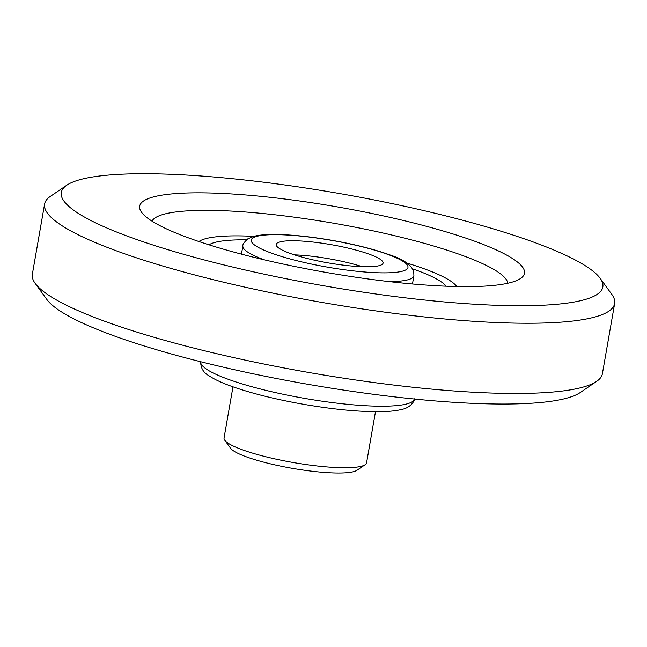 <?xml version="1.0" encoding="UTF-8"?>
<svg xmlns="http://www.w3.org/2000/svg" width="647" height="647" viewBox="0 0 647 647"><rect width="100%" height="100%" fill="white"/><g stroke="black" fill="none" stroke-linecap="round" stroke-linejoin="round"><path stroke-width="0.97" d="M232.977 386.833L224.056 437.938A72.335 12.309 9.9 0 0 224.768 440.219L230.591 448.258A65.096 11.08 9.9 0 0 292.185 468.315A65.096 11.08 9.9 0 0 356.926 470.304L365.134 464.724A72.335 12.309 9.9 0 0 366.574 462.815L375.486 411.71M224.768 440.219A72.335 12.309 9.9 0 0 293.196 462.508A72.335 12.309 9.9 0 0 365.134 464.724M320.16 242.948A54.251 9.236 9.9 0 0 276.188 244.445A54.251 9.236 9.9 0 0 328.037 262.868A54.251 9.236 9.9 0 0 383.073 263.103A54.251 9.236 9.9 0 0 320.16 242.948M44.603 204.031L32.35 274.247A289.33 49.245 9.9 0 0 35.173 283.37L46.835 299.448A274.862 46.786 9.9 0 0 306.88 384.116A274.862 46.786 9.9 0 0 580.238 392.543L596.647 381.366A289.33 49.245 9.9 0 0 602.397 373.731L614.65 303.516A289.33 49.245 -170.1 0 1 380.113 311.498A289.33 49.245 -170.1 0 1 44.603 204.031A289.33 49.245 -170.1 0 1 50.353 196.397L66.762 185.22A274.862 46.786 -170.1 0 1 340.12 193.639A274.862 46.786 -170.1 0 1 600.165 278.315A274.862 46.786 -170.1 0 1 380.04 294.571A274.862 46.786 -170.1 0 1 66.762 185.22M35.173 283.37A289.33 49.245 9.9 0 0 308.902 372.502A289.33 49.245 9.9 0 0 596.647 381.366M600.165 278.315L611.827 294.393A289.33 49.245 -170.1 0 1 614.65 303.516M362.377 266.726A54.251 9.236 9.9 0 0 317.709 256.988A54.251 9.236 9.9 0 0 294.425 254.861M366.162 278.695A195.297 33.24 -170.1 0 1 141.596 212.313A195.297 33.24 -170.1 0 1 298 200.764A195.297 33.24 -170.1 0 1 520.592 278.461A195.297 33.24 -170.1 0 1 366.162 278.695M507.798 283.249A180.828 30.781 9.9 0 0 298.073 217.691A180.828 30.781 9.9 0 0 152.005 221.153M343.508 269.645A79.565 13.547 -170.1 0 1 255.848 236.624A79.565 13.547 -170.1 0 1 389.526 255.047A79.565 13.547 -170.1 0 1 343.508 269.645M200.659 361.722A108.502 18.464 9.9 0 0 304.397 398.35A108.502 18.464 9.9 0 0 414.403 399.029M456.774 286.54A132.74 22.596 9.9 0 0 406.834 263.046M209.005 244.825A122.372 20.825 -170.1 0 1 246.45 239.851M412.6 268.853A122.372 20.825 -170.1 0 1 446.147 286.209M253.842 236.341A132.74 22.596 9.9 0 0 198.904 241.533M263.96 259.738A86.803 14.776 -170.1 0 1 242.892 245.868C242.496 244.574 244.137 242.229 247.809 238.848L253.761 236.365C258.921 235.047 265.739 234.408 274.223 234.457C290.495 234.562 309.565 236.495 331.426 240.231C354.176 244.234 373.432 249.046 389.195 254.683C402.952 259.043 411.128 264.655 413.716 271.538L413.91 275.719A86.803 14.776 -170.1 0 1 389.389 281.631M200.683 361.503C200.594 367.917 203.384 372.68 209.062 375.81C214.052 379.15 220.991 382.458 229.879 385.717C249.532 392.858 273.786 398.997 302.659 404.14C332.76 409.349 358.535 411.864 379.999 411.694C388.839 411.581 396.037 410.837 401.593 409.47C411.621 407.61 414.962 399.692 414.452 398.819M242.892 245.868L241.452 254.142M413.91 275.719L412.462 283.984"/></g></svg>
